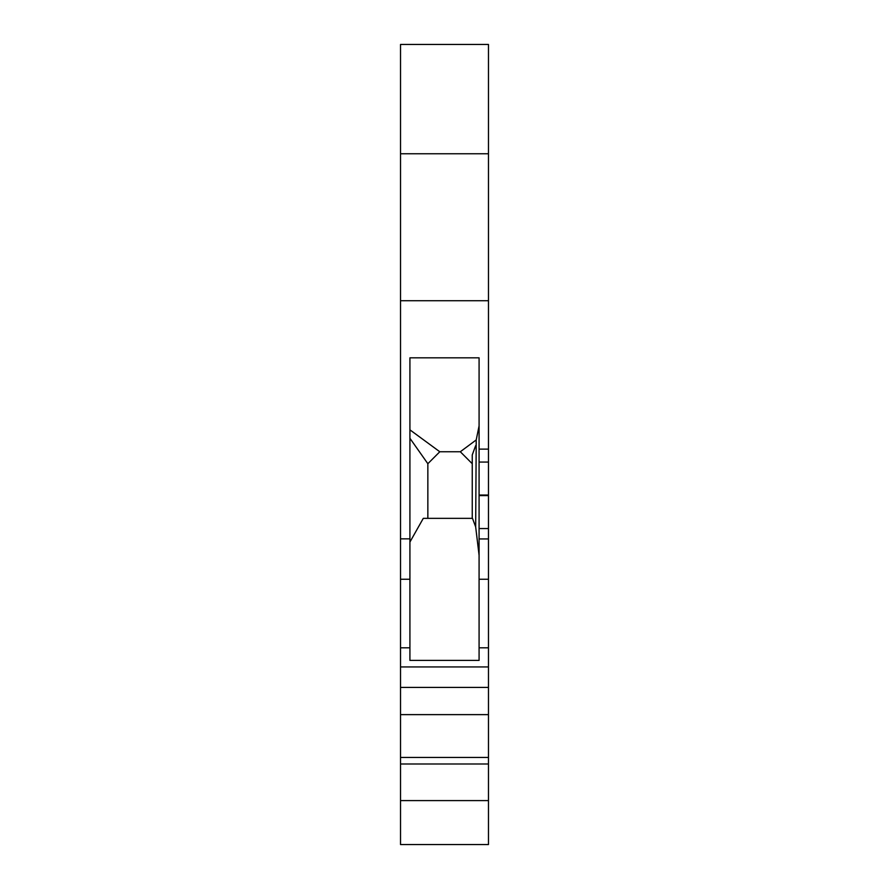 <?xml version="1.0" encoding="UTF-8"?>
<svg xmlns="http://www.w3.org/2000/svg" width="889" height="889" viewBox="0 0 889 889"><rect width="100%" height="100%" fill="white"/><g stroke="black" fill="none" stroke-linecap="round" stroke-linejoin="round"><path stroke-width="1.33" d="M400.528 800.589L400.528 844.55L488.472 844.55L488.472 800.589L400.528 800.589L400.528 44.45L488.472 44.45L488.472 300.715L400.528 300.715M479.082 528.566L488.472 528.566L488.472 579.25L479.082 579.25L479.082 449.123L488.472 449.123L488.472 300.715M488.472 449.123L488.472 528.566M488.472 579.25L488.472 714.623L400.528 714.623M488.472 800.589L488.472 714.623M479.082 579.25L479.082 660.394L409.918 660.394L409.918 647.814L400.528 647.814M488.472 666.939L400.528 666.939M488.472 687.43L400.528 687.43M488.472 757.45L400.528 757.45M488.472 763.995L400.528 763.995M479.082 449.123L479.082 357.834L409.918 357.834L409.918 647.814M409.918 542.057L423.286 518.354L472.492 518.354L475.671 526.91L479.082 555.269M427.853 518.354L427.853 463.714L409.918 438.277M427.853 463.714L439.799 451.756L460.302 451.756L476.215 439.933L475.671 526.91M472.248 518.354L472.248 454.946L475.671 445.622M476.215 439.933L479.082 425.887M472.248 463.714L460.302 451.756M439.799 451.756L409.918 429.843M488.472 153.753L400.528 153.753M479.082 538.934L488.472 538.934M488.472 647.814L479.082 647.814M409.918 579.25L400.528 579.25M409.918 538.856L400.528 538.856M479.082 495.573L488.472 495.573M479.082 495.04L488.472 495.04M479.082 462.058L488.472 462.058"/></g></svg>
